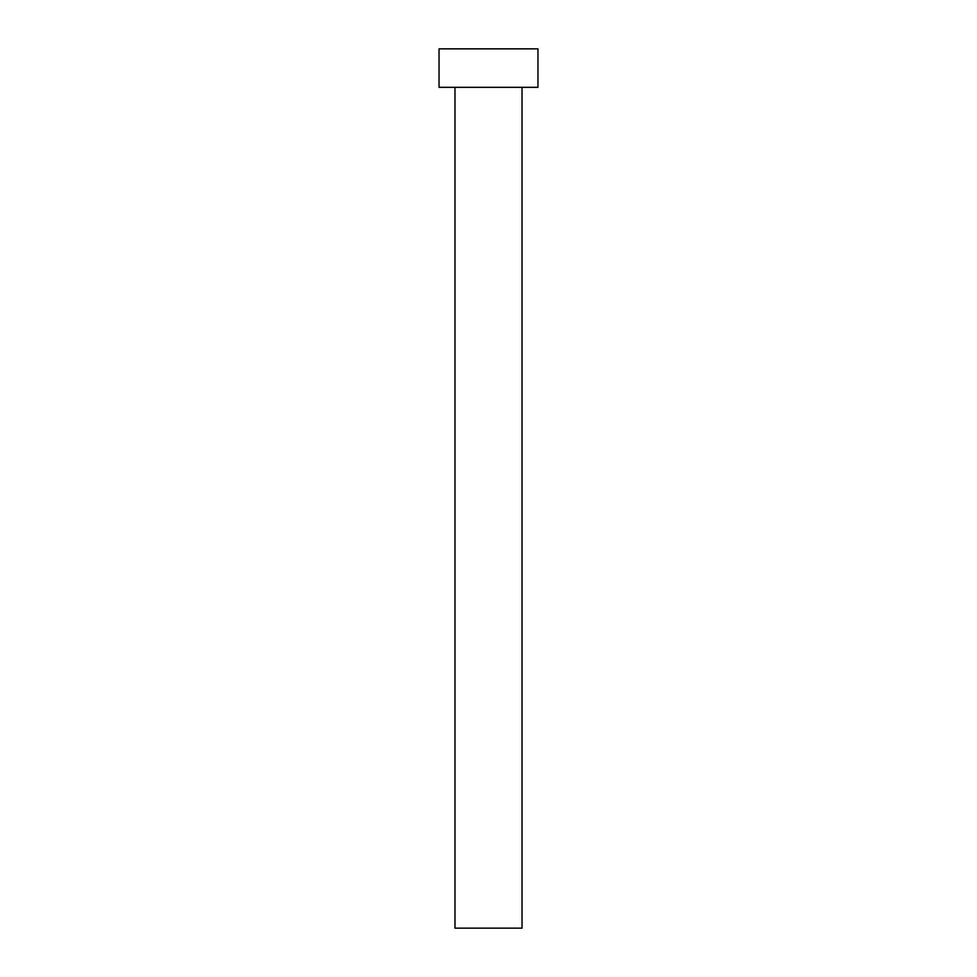 <?xml version="1.0" encoding="UTF-8"?>
<svg xmlns="http://www.w3.org/2000/svg" width="977" height="977" viewBox="0 0 977 977"><rect width="100%" height="100%" fill="white"/><g stroke="black" fill="none" stroke-linecap="round" stroke-linejoin="round"><path stroke-width="1.47" d="M454.977 87.319L454.977 928.15L522.023 928.15L522.023 87.319L522.023 928.15L454.977 928.15L454.977 87.319M439.039 48.85L439.039 87.319L537.961 87.319L537.961 48.85L439.039 48.85L439.039 87.319L537.961 87.319L537.961 48.85L439.039 48.85"/></g></svg>
